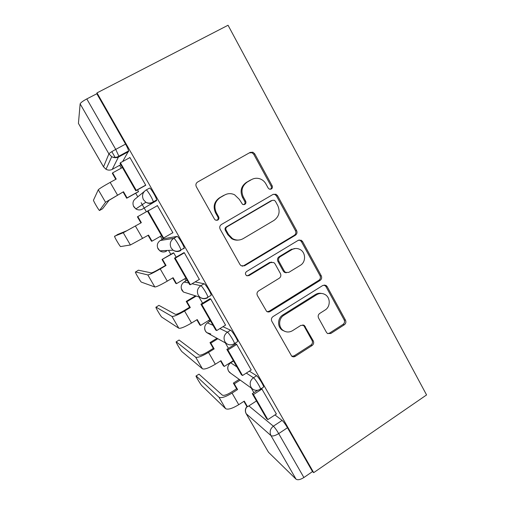 <?xml version="1.0" encoding="UTF-8"?>
<svg xmlns="http://www.w3.org/2000/svg" width="505" height="505" viewBox="0 0 505 505"><rect width="100%" height="100%" fill="white"/><g stroke="black" fill="none" stroke-linecap="round" stroke-linejoin="round"><path stroke-width="0.76" d="M271.318 189.028C272.447 188.207 272.725 187.128 272.151 185.789L254.703 153.81L252.91 152.213L250.183 152.396L197.6 182.034C195.902 183.233 195.479 184.817 196.344 186.781L214.53 219.176L215.42 220.092L217.775 220.104C218.943 219.252 219.233 218.154 218.64 216.796L216.304 212.63C213.583 206.412 214.896 201.375 220.262 197.524L224.643 195.012C227.9 193.27 231.221 193.194 234.591 194.779L239.313 199.342L242.608 204.468L244.792 204.424C245.941 203.591 246.225 202.499 245.638 201.148L243.353 197.013C240.677 190.833 241.977 185.853 247.235 182.059L251.541 179.591C254.52 177.987 257.588 177.836 260.744 179.142C262.979 180.165 264.715 181.768 265.939 183.965L268.193 188.081L269.298 189.123L271.318 189.028M270.371 189.318C271.444 188.491 271.703 187.424 271.135 186.13L253.769 154.315L251.982 152.725L249.375 152.851M216.752 220.414L217.011 220.281C218.179 219.435 218.469 218.337 217.876 216.992L215.553 212.845L216.304 212.63M243.82 204.721L243.902 204.677C245.045 203.843 245.329 202.757 244.748 201.419L242.469 197.303L243.353 197.013M233.607 361.138L233.133 361.258M210.585 321.041L210.206 321.136M183.056 248.712L184.022 248.656L184.199 248.05C183.965 245.575 178 235.898 177.04 236.428L163.191 238.821M326.489 332.404L327.467 333.489L330.762 333.502L344.359 324.753C345.887 323.535 346.266 322.02 345.496 320.202L327.158 286.6L325.984 285.375L322.872 285.426L273.016 316.584C271.4 317.828 271.002 319.381 271.823 321.249L291.726 356.208C292.868 357.003 294.055 357.041 295.292 356.328L312.109 345.508C313.674 344.265 314.059 342.731 313.27 340.9L304.3 325.403L300.911 325.359L292.528 330.674C289.321 332.517 286.196 332.429 283.16 330.415C278.16 327.032 278.596 318.308 283.917 315.24L316.685 294.699C319.52 293.064 322.341 293.033 325.144 294.598C330.598 297.622 330.567 306.844 325.094 310.026L319.722 313.435C318.163 314.653 317.778 316.187 318.567 318.024L326.489 332.404M313.7 472.648L96.992 92.888L228.052 25.25L426.573 394.935L313.7 472.648L312.5 471.588L303.884 477.522C300.349 479.712 297.742 480.268 296.056 479.182L268.49 452.246L246.175 413.677M295.431 235.204C297.016 234.011 297.407 232.477 296.605 230.602L277.567 195.713L276.008 194.242L273.123 194.375L221.405 224.504C219.732 225.722 219.321 227.294 220.174 229.226L240.001 264.563L241.093 265.731L244.546 265.8L295.431 235.204L294.308 235.298C295.886 234.118 296.277 232.59 295.475 230.722L276.525 196.003L274.979 194.545L273.306 194.273M302.596 241.579L321.275 275.818C322.064 277.668 321.679 279.196 320.126 280.395L270.162 311.497C268.957 312.172 267.783 312.14 266.634 311.396L257.405 295.57C256.584 293.683 256.982 292.124 258.611 290.886L279.252 278.236C280.856 277.018 281.253 275.465 280.439 273.59L274.998 263.774L273.824 262.543L270.547 262.543L248.914 275.648L246.484 275.591C245.077 274.196 245.108 272.839 246.591 271.507L298.234 240.329L301.251 240.241L302.596 241.579L301.441 241.649L320.044 275.717L321.275 275.818M274.96 414.927L282.099 420.406L273.375 426.182C274.802 427.546 276.576 430.014 278.697 433.593L303.884 477.522M111.826 151.651L115.298 157.699M119.685 165.337L121.295 168.14M135.706 193.232L137.783 196.843M141.154 202.713L144.196 208.009M144.234 208.079L146.349 211.753M160.451 236.302L162.219 239.376M168.55 250.404L170.816 254.35M184.817 278.722L186.036 280.843M194.463 295.513L194.861 296.201M208.761 320.404L209.455 321.603M96.992 92.888L96.834 93.741L125.575 144.095C127.254 147.106 128.27 149.385 128.611 150.932L122.677 161.524M120.802 164.674L112.148 169.427M80.143 103.885L78.426 123.384L103.531 166.82L108.903 153.88L80.143 103.885C80.617 102.717 82.833 101.069 86.797 98.923L115.727 149.392L118.864 156.203L112.249 169.377C110.185 170.412 108.102 170.374 105.999 169.27L111.731 156.702C114.136 157.977 116.516 158.027 118.877 156.853L128.598 151.595M96.834 93.741L86.797 98.923M103.525 166.852L78.426 123.384M138.004 191.95L138.572 191.66L137.518 189.83M145.08 185.632L145.768 185.278L129.848 157.421L129.646 157.737M172.388 232.944L172.937 232.824L157.326 205.51L156.746 206.034M149.24 210.263L148.628 210.471M199.33 279.404L184.275 252.664L183.523 252.879M176.157 257.184L173.701 252.891L173.057 253.043M225.533 325.106L210.705 298.909L209.79 298.827M251.212 369.963L236.63 344.277L235.564 343.911M276.386 413.986L261.521 388.414M249.356 371.143L256.591 375.733L253.447 377.753C255.025 378.611 260.466 387.259 260.542 389.046L260.107 389.336M222.951 326.703L230.589 330.201C232.003 330.623 237.59 339.543 237.691 341.55L237.161 341.885M195.126 281.91L204.077 283.772C205.276 283.741 211.033 293.007 211.197 295.236L210.516 295.652M146.115 190L149.461 188.138C150.162 187.058 156.361 197.215 156.67 199.955L156.588 200.611L142.328 209.152C140.156 210.263 138.004 210.187 135.864 208.925L133.787 206.741C132.209 203.244 132.973 200.422 136.066 198.257L144.152 191.603M263.231 387.303L263.692 387.007C263.642 385.201 258.2 376.572 256.591 375.733M312.5 471.588L287.478 427.741C285.363 424.168 283.57 421.726 282.099 420.406M202.562 303.208L198.964 296.934M228.462 348.355L225.312 342.87M253.882 392.663L251.212 388.004M252.279 179.212L251.541 179.591M242.469 197.303C239.812 191.155 241.1 186.193 246.339 182.425L250.625 179.969M225.703 194.482L224.643 195.012M215.553 212.845C212.839 206.659 214.152 201.647 219.486 197.815L223.854 195.315M242.236 266.204L243.662 265.744L294.308 235.298M275.414 201.293L274.348 200.277L272.296 200.359L226.979 226.852C225.811 227.698 225.527 228.803 226.12 230.154L228.563 234.509L232.439 238.543C236.024 240.55 239.61 240.582 243.183 238.631L273.962 220.414C279.107 216.613 280.376 211.677 277.769 205.604L275.414 201.293M238.373 240.071C235.974 240.361 233.72 239.881 231.606 238.625L227.749 234.617L225.318 230.274C224.731 228.935 225.015 227.837 226.177 226.991L271.28 200.63M267.132 311.686L269.159 311.219L318.895 280.275C320.441 279.076 320.827 277.561 320.044 275.717M271.785 262.108L269.544 262.512L248.012 275.547L248.914 275.648M247.04 275.869L248.012 275.547M300.368 265.295C306.106 262.089 305.897 252.405 300.027 249.489C297.262 248.088 294.516 248.151 291.795 249.678L280.123 256.748C278.52 257.954 278.122 259.501 278.937 261.382L284.359 271.191L285.521 272.41L288.765 272.403L300.368 265.295M295.273 248.517L290.691 249.704L291.795 249.678M286.354 272.763L284.441 272.328L283.292 271.116L277.895 261.356C277.081 259.482 277.479 257.941 279.076 256.742L290.691 249.704M301.441 241.649L300.103 240.317L299.048 239.982M321.565 293.462C319.425 292.995 317.392 293.348 315.474 294.51L316.685 294.699M284.782 331.343L282.093 330.043C277.119 326.678 277.554 317.998 282.85 314.943L315.474 294.51M291.814 356.271L294.175 355.836L310.916 345.066C312.475 343.836 312.86 342.302 312.071 340.484L304.105 326.129L302.842 324.873M327.663 333.609L329.487 333.123L343.028 324.418C344.549 323.206 344.928 321.698 344.158 319.892L325.895 286.449L324.185 284.978M138.559 191.641L126.704 198.231L127.058 197.897L123.504 191.73L109.137 200.258L102.547 208.799M115.784 179.307L112.35 173.354L112.621 172.868L116.207 179.079L110.166 182.387C103.272 186.219 99.308 188.687 98.286 189.779L93.438 200.264C93.924 202.05 99.365 211.166 99.529 210.478L105.539 202.252L123.504 191.73M126.704 198.231L123.169 192.108M145.756 185.259L135.794 190.783L136.249 190.366L120.398 162.761L129.936 157.579M136.249 190.366L145.68 185.127M135.794 190.783L120.051 163.361L120.398 162.761M112.621 172.868L122.437 167.521M127.058 197.897L138.496 191.54M114.553 236.207L123.27 232.736L141.349 222.667L126.831 230.722L117.57 234.503L114.572 236.504C115.007 238.152 120.247 246.894 120.6 246.566L130.397 244.988L148.514 235.096L152.011 241.15L161.562 235.665M152.011 241.15L151.513 241.232L148.104 235.336M140.908 222.863L137.411 216.796L149.183 210.162M149.183 210.156L137.411 216.796M148.06 210.939L157.415 205.661L147.529 211.229L148.06 210.939L163.595 238.007L172.855 232.672M163.595 238.007L162.97 238.12L147.529 211.229M141.349 222.667L137.827 216.569M138.326 270.219L135.391 272.189C135.769 273.704 140.832 282.125 141.362 282.118L154.827 286.979C156.436 286.941 160.584 284.99 167.281 281.134L173.089 277.7L176.516 283.646L185.909 278.072M176.516 283.646L175.885 283.482L172.685 277.939M135.409 271.917L147.826 274.941C149.36 274.77 153.488 272.763 160.211 268.906L166.044 265.491L165.47 265.428L159.662 268.824C155.161 271.412 152.377 272.769 151.317 272.896L138.376 270.188M165.47 265.428L162.029 259.469L173.752 252.986M173.303 252.904L162.029 259.469M183.877 252.67L174.484 258.162L189.621 284.542L190.41 284.725L175.178 258.181L184.363 252.809M190.41 284.725L199.5 279.303M174.484 258.162L175.178 258.181M166.044 265.491L162.591 259.494M158.785 305.411L155.893 307.33C156.228 308.725 161.127 316.85 161.821 317.159L178.833 328.244C180.683 328.641 184.912 326.905 191.521 323.042L197.234 319.558L200.605 325.403L209.84 319.747M200.605 325.403L199.835 324.999L196.836 319.798M155.95 307.103L171.952 316.414C173.726 316.685 177.937 314.893 184.571 311.023L190.309 307.558L189.596 307.255L183.889 310.701C179.445 313.296 176.611 314.508 175.386 314.337L158.886 305.355M189.596 307.255L186.219 301.403L186.913 301.668L196.224 296.069M195.479 295.835L186.219 301.403M210.011 298.695L200.914 304.206L215.768 330.081L216.714 330.554L201.773 304.515L210.787 299.055M293.708 248.826L294.169 248.542M216.714 330.554L225.64 325.043M200.914 304.206L201.773 304.515M291.966 249.079L290.93 249.697M285.476 272.725L285.293 272.391M190.309 307.558L186.913 301.668M178.947 340.092L176.087 341.948C176.378 343.223 181.137 351.095 181.983 351.682L202.429 368.801C204.506 369.622 208.811 368.094 215.338 364.219L220.956 360.69L224.27 366.434L233.348 360.696M224.27 366.434L223.368 365.797L220.565 360.936M176.201 341.778L195.662 357.174C197.676 357.875 201.956 356.29 208.514 352.414L214.152 348.898L213.312 348.362L207.7 351.859C203.307 354.453 200.422 355.526 199.046 355.072L179.086 340.004M213.312 348.362L209.992 342.605L210.819 343.11L217.857 338.741M216.992 338.262L209.992 342.605M235.734 343.804L226.846 349.372L241.422 374.754L242.52 375.512L227.862 349.965L236.712 344.423M242.52 375.512L251.282 369.919M226.846 349.372L227.862 349.965M214.152 348.898L210.819 343.11M237.59 389.525L236.618 388.762L233.354 383.106L234.307 383.838L237.59 389.525L232.041 393.086C225.565 396.968 221.209 398.357 218.974 397.246L196.155 375.947L199.002 374.154L195.984 376.048C196.23 377.216 200.87 384.854 201.855 385.713L225.621 408.678C227.925 409.902 232.3 408.577 238.751 404.688L244.275 401.115L247.526 406.759L256.464 400.951M247.526 406.759L246.509 405.9L243.89 401.361M236.618 388.762L231.101 392.303C226.758 394.91 223.829 395.844 222.301 395.112L199.002 374.154M239.212 379.362L233.354 383.106M257.563 390.283L252.292 393.685L266.596 418.601L267.839 419.617L253.453 394.556L262.145 388.926M267.839 419.617L276.443 413.948M252.292 393.685L253.453 394.556M234.307 383.838L240.197 380.076M271.135 186.13L272.151 185.789M217.876 216.992L218.64 216.796M244.748 201.419L245.638 201.148M230.362 363.019L230.678 362.805L236.914 366.901M233.461 361.05L230.678 362.805C227.78 365.058 227.067 367.823 228.538 371.106L230.652 373.201M207.391 322.878L213.034 325.308M210.459 320.984L207.631 322.72C204.683 324.949 203.963 327.732 205.459 331.065L206.709 332.58L210.736 333.956M184.028 282.043L188.731 282.983M187.058 280.237L184.186 281.948C181.194 284.157 180.455 286.954 181.977 290.337L183.435 292.035L187.507 293.317M160.268 240.5L173.714 238.354C174.642 237.842 180.601 247.532 180.872 249.988L180.714 250.587C178.114 251.951 175.582 251.818 173.12 250.183L171.163 247.993C169.396 244.06 170.248 240.847 173.714 238.354L177.04 236.428M163.26 238.777L160.331 240.462C157.289 242.652 156.544 245.462 158.09 248.902L159.814 250.815C161.979 252.248 164.201 252.361 166.486 251.168L165.697 250.537M248.858 405.894L273.375 426.182C270.15 428.802 269.354 431.945 270.989 435.613L246.232 413.74L268.49 452.246M296.056 479.182L270.989 435.613C272.548 436.459 275.118 435.783 278.697 433.593L287.478 427.741M246.326 373.081L253.447 377.753C250.171 380.334 249.363 383.491 251.029 387.221L252.26 388.762C254.892 390.763 257.651 390.857 260.542 389.046L263.692 387.007M219.883 328.597L227.383 332.189C228.765 332.631 234.352 341.569 234.49 343.558L233.979 343.886M230.589 330.201L227.383 332.189C224.05 334.746 223.229 337.921 224.921 341.715L226.341 343.438C228.942 345.281 231.656 345.319 234.49 343.558L237.691 341.55M192.064 283.741L200.813 285.729C201.975 285.716 207.738 295.002 207.934 297.211L207.29 297.615M204.077 283.772L200.813 285.729C197.411 288.254 196.578 291.454 198.307 295.311L199.961 297.249C202.524 298.922 205.181 298.909 207.934 297.211L211.197 295.236M156.588 200.611L142.328 209.152M146.071 190.025C146.734 188.971 152.939 199.14 153.28 201.855L153.211 202.505C150.736 203.774 148.281 203.685 145.844 202.234L143.47 199.727C141.671 195.725 142.543 192.487 146.071 190.025M207.675 297.729C204.992 299.175 202.417 299.017 199.961 297.249L183.435 292.035L181.301 288.576M125.575 144.095L115.727 149.392C111.832 151.538 109.553 153.034 108.903 153.88L111.731 156.702C114.124 157.787 116.497 157.617 118.864 156.203L128.611 150.932M247.052 406.361C245.209 408.532 244.875 410.9 246.042 413.456L246.232 413.74C244.969 411.184 245.278 408.753 247.172 406.462M103.531 166.82L105.999 169.27L103.531 166.82M246.339 182.425L247.235 182.059M219.486 197.815L220.262 197.524M253.769 154.315L254.703 153.81M243.662 265.744L244.546 265.8M276.525 196.003L277.567 195.713M295.475 230.722L296.605 230.602M226.177 226.991L226.979 226.852M225.318 230.274L226.12 230.154M227.749 234.617L228.563 234.509M318.895 280.275L320.126 280.395M269.159 311.219L270.162 311.497M269.544 262.512L270.547 262.543M279.076 256.742L280.123 256.748M277.895 261.356L278.937 261.382M283.292 271.116L284.359 271.191M282.85 314.943L283.917 315.24M304.105 326.129L305.266 326.476M312.071 340.484L313.27 340.9M310.916 345.066L312.109 345.508M294.175 355.836L295.292 356.328M325.895 286.449L327.158 286.6M344.158 319.892L345.496 320.202M343.028 324.418L344.359 324.753M329.487 333.123L330.762 333.502M99.529 210.478L102.572 208.786M110.166 182.387L117.495 195.056M98.286 189.779L105.539 202.252M135.409 226.032L142.612 238.48M123.27 232.736L130.397 244.988M160.211 268.906L167.281 281.134M147.826 274.941L154.827 286.979M184.571 311.023L191.521 323.042M171.952 316.414L178.833 328.244M208.514 352.414L215.338 364.219M195.662 357.174L202.429 368.801M232.041 393.086L238.751 404.688M218.974 397.246L225.621 408.678M156.67 199.955L153.28 201.855C150.78 203.382 148.3 203.502 145.844 202.234L135.864 208.925L133.402 205.939M184.199 248.05L180.872 249.988C178.221 251.61 175.639 251.673 173.12 250.183L159.814 250.815L157.585 247.772M226.341 343.438L206.709 332.58C205.245 331.318 204.563 329.696 204.664 327.726M252.26 388.762L229.636 372.469C227.004 369.471 227.08 366.46 229.863 363.423M251.982 152.725L252.91 152.213M274.979 194.545L276.008 194.242M231.606 238.625L232.439 238.543M284.441 272.328L285.521 272.41M300.103 240.317L301.251 240.241M282.093 330.043L283.16 330.415M303.145 325.062L304.3 325.403M324.728 285.23L325.984 285.375"/></g></svg>
